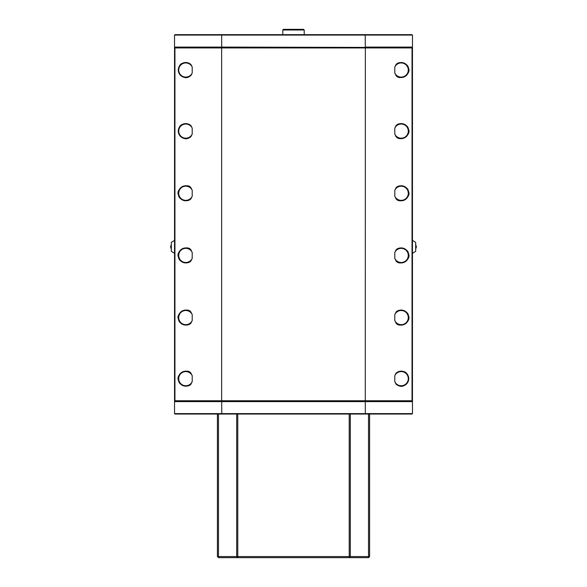<?xml version="1.0" encoding="UTF-8"?>
<svg xmlns="http://www.w3.org/2000/svg" width="587" height="587" viewBox="0 0 587 587"><rect width="100%" height="100%" fill="white"/><g stroke="black" fill="none" stroke-linecap="round" stroke-linejoin="round"><path stroke-width="0.88" d="M221.725 47.51L221.651 47.943L174.941 47.943L174.97 47.51L174.537 47.943L174.537 47.51L221.769 47.51L221.695 47.085L412.463 47.51L412.463 401.178L365.231 401.178L365.305 401.611L221.695 401.611L221.769 401.178L174.537 401.178L174.537 400.752L174.97 401.178L174.941 400.752L221.651 400.752L221.725 401.178M365.275 47.51L365.349 47.943L221.651 47.943L221.651 400.752L412.463 400.752L412.03 401.178L412.463 401.611L365.305 401.611L365.305 413.615L412.463 413.615L412.03 414.04L174.97 414.04L174.537 413.615L365.305 413.615L365.231 414.04M221.769 34.655L221.695 35.081L174.537 35.081L174.97 34.655L365.231 34.655L365.305 47.085L412.463 47.085L412.03 47.51L412.463 47.943L365.349 47.943L365.275 401.178M412.03 401.178L412.03 47.51M365.231 47.51L221.769 47.51M221.769 401.178L365.231 401.178M174.537 47.943L174.941 47.943L174.941 400.752L174.537 400.752L174.537 47.943M394.794 258.405L395.968 260.797C399.468 266.564 411.685 259.601 408.493 253.65C408.192 248.543 398.94 245.887 395.968 250.055L394.794 252.447L394.794 258.405A7.073 7.073 0 0 0 408.082 253.753A7.073 7.073 0 0 0 394.794 252.447M394.794 196.249L395.968 198.641C399.468 204.408 411.685 197.437 408.493 191.494C408.192 186.387 398.94 183.724 395.968 187.891L394.794 190.283L394.794 196.249A7.073 7.073 0 0 0 408.082 191.597A7.073 7.073 0 0 0 394.794 190.283M394.794 73.001L395.968 75.393C399.468 81.16 411.685 74.189 408.493 68.246C408.192 63.139 398.94 60.476 395.968 64.651L394.794 67.035L394.794 73.001A7.073 7.073 0 0 0 408.082 68.349A7.073 7.073 0 0 0 394.794 67.035M394.794 375.695L394.794 381.653L395.968 384.045L399.035 385.857C402.308 387.288 405.419 385.622 408.391 380.846C408.567 375.232 406.901 372.114 403.379 371.49C400.583 370.764 398.118 371.366 395.968 373.303L394.794 375.695A7.073 7.073 0 0 1 403.254 371.901A7.073 7.073 0 0 1 407.98 380.721A7.073 7.073 0 0 1 394.794 381.653M394.794 134.093L395.968 136.477C399.468 142.245 411.685 135.281 408.493 129.331C408.192 124.224 398.94 121.568 395.968 125.735L394.794 128.127L394.794 134.093A7.073 7.073 0 0 0 408.082 129.434A7.073 7.073 0 0 0 394.794 128.127M394.794 320.568L395.968 322.96C399.468 328.727 411.685 321.757 408.493 315.813C408.192 310.706 398.94 308.043 395.968 312.211L394.794 314.603L394.794 320.568A7.073 7.073 0 0 0 408.082 315.909A7.073 7.073 0 0 0 394.794 314.603M192.206 252.447L192.206 258.405L191.032 260.797C188.06 264.964 178.808 262.308 178.507 257.201C175.315 251.258 187.532 244.287 191.032 250.055L192.206 252.447A7.073 7.073 0 0 0 178.918 257.099A7.073 7.073 0 0 0 192.206 258.405M192.206 134.093L191.032 136.477L188.669 138.04C185.551 139.787 182.286 138.437 178.866 133.983C178.125 128.414 179.483 125.141 182.917 124.18C185.932 123.094 188.632 123.615 191.032 125.735L192.206 128.127L192.206 134.093A7.073 7.073 0 0 1 179.262 133.814A7.073 7.073 0 0 1 183.085 124.576A7.073 7.073 0 0 1 192.206 128.127M192.206 190.283L192.206 196.249L191.032 198.641C188.06 202.808 178.808 200.152 178.507 195.038C175.315 189.095 187.532 182.124 191.032 187.891L192.206 190.283A7.073 7.073 0 0 0 178.918 194.943A7.073 7.073 0 0 0 192.206 196.249M192.206 73.001L191.032 75.393L188.669 76.948C185.551 78.702 182.286 77.352 178.866 72.891C178.125 67.322 179.483 64.056 182.917 63.088C185.932 62.009 188.632 62.53 191.032 64.651L192.206 67.035L192.206 73.001A7.073 7.073 0 0 1 179.262 72.729A7.073 7.073 0 0 1 183.085 63.484A7.073 7.073 0 0 1 192.206 67.035M192.206 314.603L192.206 320.568L191.032 322.96C188.06 327.128 178.808 324.472 178.507 319.357C175.315 313.414 187.532 306.443 191.032 312.211L192.206 314.603A7.073 7.073 0 0 0 178.918 319.262A7.073 7.073 0 0 0 192.206 320.568M192.206 375.695L192.206 381.653L191.032 384.045C188.06 388.212 178.808 385.556 178.507 380.449C175.315 374.506 187.532 367.535 191.032 373.303L192.206 375.695A7.073 7.073 0 0 0 178.918 380.347A7.073 7.073 0 0 0 192.206 381.653M369.59 414.04L369.59 556.579L368.519 556.579L368.519 414.04M237.772 414.04L237.772 556.579L368.519 556.579L368.519 557.65L349.228 557.65L350.3 556.579L350.3 414.04M218.481 414.04L218.481 556.579L236.7 556.579L236.7 414.04M349.228 414.04L349.228 557.65L237.772 557.65L237.772 556.579L236.7 556.579L237.772 557.65L218.481 557.65L217.41 556.579L217.41 414.04M217.41 556.579L218.481 556.579L218.481 557.65M368.519 557.65L369.59 556.579M221.769 414.04L221.695 401.611L174.537 401.611L174.97 401.178M412.463 401.611L412.463 413.615M174.537 401.611L174.537 413.615M174.97 47.51L174.537 47.085L221.695 47.085L221.695 35.081L412.463 35.081L412.03 34.655L365.231 34.655M174.537 47.085L174.537 35.081M412.463 47.085L412.463 35.081M283.426 29.35L303.574 29.35L304.22 29.996L282.78 29.996L283.426 29.35M304.213 29.996L304.22 34.655M395.968 312.211A7.499 7.499 0 0 1 408.493 315.813A7.499 7.499 0 0 1 395.968 322.96M395.968 125.735A7.499 7.499 0 0 1 408.493 129.331A7.499 7.499 0 0 1 395.968 136.477M395.968 373.303A7.499 7.499 0 0 1 408.391 380.846A7.499 7.499 0 0 1 395.968 384.045M395.968 64.651A7.499 7.499 0 0 1 408.493 68.246A7.499 7.499 0 0 1 395.968 75.393M191.032 384.045A7.499 7.499 0 0 1 178.507 380.449A7.499 7.499 0 0 1 191.032 373.303M191.032 322.96A7.499 7.499 0 0 1 178.507 319.357A7.499 7.499 0 0 1 191.032 312.211M191.032 75.393A7.499 7.499 0 0 1 178.866 72.891A7.499 7.499 0 0 1 191.032 64.651M395.968 187.891A7.499 7.499 0 0 1 408.493 191.494A7.499 7.499 0 0 1 395.968 198.641M191.032 198.641A7.499 7.499 0 0 1 178.507 195.038A7.499 7.499 0 0 1 191.032 187.891M191.032 136.477A7.499 7.499 0 0 1 178.866 133.983A7.499 7.499 0 0 1 191.032 125.735M395.968 250.055A7.499 7.499 0 0 1 408.493 253.65A7.499 7.499 0 0 1 395.968 260.797M191.032 260.797A7.499 7.499 0 0 1 178.507 257.201A7.499 7.499 0 0 1 191.032 250.055M412.463 253.342L415.677 251.353L415.677 242.35L412.463 240.362M174.537 240.362L171.323 242.35L171.323 251.353L174.537 253.342M415.677 248.778A3.214 3.214 -0 0 0 415.677 244.926A3.214 3.214 0 0 1 415.677 248.785M171.323 246.679L170.685 246.856A3.214 3.214 0 0 0 171.323 248.785M282.78 34.655L282.78 29.996M171.323 244.926A3.214 3.214 0 0 0 170.685 246.856"/></g></svg>
